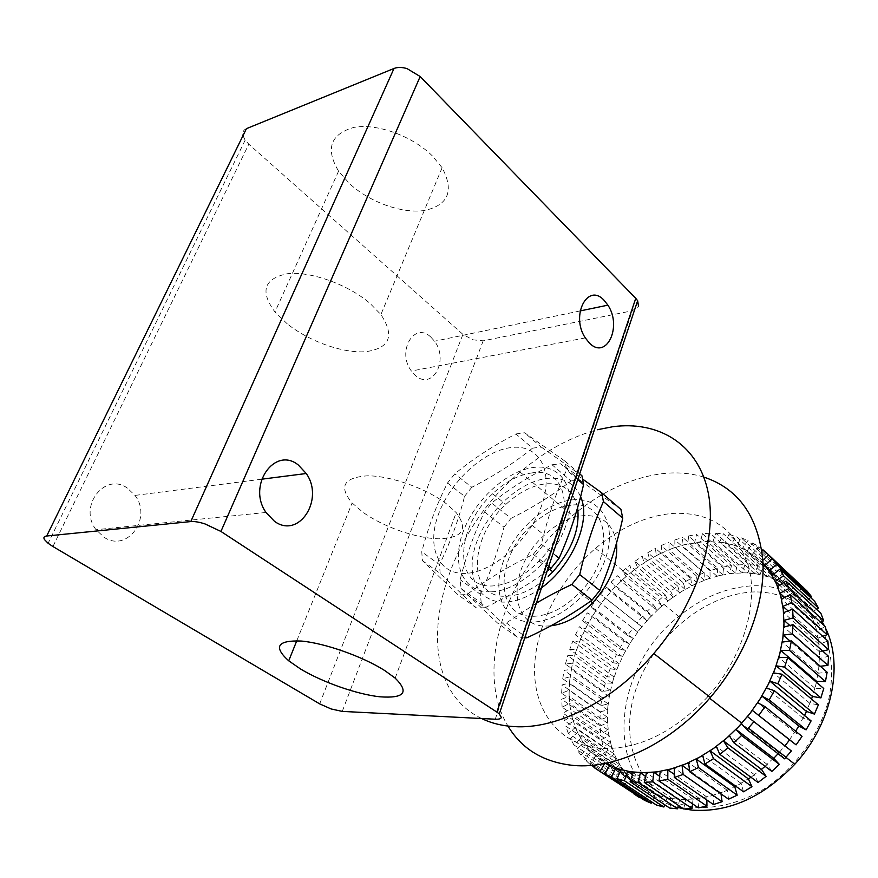 <?xml version="1.0" encoding="UTF-8"?>
<svg xmlns="http://www.w3.org/2000/svg" width="878" height="878" viewBox="0 0 878 878"><rect width="100%" height="100%" fill="white"/><g stroke="black" fill="none" stroke-linecap="round" stroke-linejoin="round"><path stroke-width="0.66" stroke-dasharray="4.39 3.29" d="M532.309 472.869C518.799 474.658 505.563 481.627 492.613 493.787C455.045 527.469 452.938 588.699 492.788 585.933C508.384 584.924 523.804 576.637 539.059 561.075C576.868 522.794 570.195 466.152 532.309 472.869M577.57 507.638C573.597 490.55 562.897 482.626 545.457 483.844C531.947 485.523 518.766 492.382 505.904 504.4C468.556 537.709 466.931 598.719 506.76 596.239C520.566 595.536 534.493 588.831 548.52 576.111M532.002 622.063C504.202 622.469 491.702 593.934 502.962 562.447C513.839 530.949 545.567 502.227 572.862 499.823C600.278 496.948 616.971 523.036 606.05 557.025C595.536 590.993 559.626 622.173 532.002 622.063M524.759 637.911L518.174 637.79L497.53 623.04L461.016 588.458L460.16 579.656C466.394 555.061 474.515 532.485 484.535 511.94L491.669 503.017C509.35 488.903 529.467 476.15 552.021 464.758L570.996 480.935C552.514 495.269 532.529 507.747 511.018 518.349L491.669 503.017M461.016 588.458L481.276 603.054L518.174 637.79M481.276 603.054L480.321 594.285L460.16 579.656M484.535 511.94L503.983 527.162C498.265 550.594 490.374 572.972 480.321 594.285M503.983 527.162L511.018 518.349M570.996 480.935L579.667 480.046L560.713 463.771L582.751 479.168M536.414 603.12L506.332 622.93L497.53 623.04M552.021 464.758L560.713 463.771M580.577 496.652C574.388 483.087 563.303 476.995 547.345 478.389C520.006 481.21 487.894 510.568 476.556 542.428C464.846 574.278 476.93 602.879 504.74 602.099C515.243 601.748 526.24 597.83 537.731 590.356M515.891 433.962L524.605 432.777L565.037 461.191L566.573 470.004C556.202 492.393 547.806 517.142 541.386 544.239L533.297 554.347C508.395 566.409 486.269 579.82 466.931 594.593L458.129 594.878L422.417 560.647L421.758 551.779C428.354 526.723 436.948 503.785 447.528 482.977L454.837 473.835C472.638 459.106 492.986 445.815 515.891 433.962L532.54 448.153C513.893 463.156 493.645 476.205 471.804 487.279L454.837 473.835M466.931 594.593L485.095 607.653L480.617 607.938L476.293 607.861L458.129 594.878M490.725 591.838C462.904 592.804 451.062 564.181 463.002 532.145C474.57 500.109 506.88 470.421 534.23 467.37C561.722 463.836 577.922 489.814 566.266 524.44C555.028 559.056 518.36 591.388 490.725 591.838M422.417 560.647L440.196 573.466L476.293 607.861M440.196 573.466L439.45 564.62L421.758 551.779M447.528 482.977L464.572 496.322C458.492 520.204 450.118 542.977 439.45 564.62M464.572 496.322L471.804 487.279M532.54 448.153L541.243 447.056L524.605 432.777M465.549 573.389C437.727 574.717 426.313 546.072 438.682 513.707C450.688 481.342 483.339 451.062 510.711 447.604C538.225 443.664 554.106 469.543 541.989 504.565C530.29 539.553 493.173 572.588 465.549 573.389M571.051 505.223C557.574 506.694 544.481 513.312 531.772 525.077C494.874 557.662 494.149 618.233 533.934 616.279C549.507 615.588 564.741 607.719 579.645 592.661C616.575 555.631 608.794 499.439 571.051 505.223M616.543 542.856C613.096 523.936 602.088 514.859 583.508 515.638C570.041 516.999 556.992 523.507 544.371 535.152C507.693 567.375 507.396 627.726 547.159 626.025L550.846 625.816M127.398 488.124C104.965 471.705 77.944 506.452 96.031 529.708L104.142 537.336C127.497 552.899 152.563 517.746 134.971 495.411L127.398 488.124M430.758 337.009C414.251 321.085 396.428 351.54 411.376 371.032L415.459 375.488C432.503 390.831 449.152 360.09 434.533 341.213L430.758 337.009M432.404 155.955C412.386 135.991 376.651 123.008 353.768 127.42C330.337 134.257 325.266 148.843 338.579 171.155L349.685 183.787C369.868 202.346 402.3 213.881 424.634 210.468C448.471 205.09 454.31 190.833 442.117 167.709L432.404 155.955M287.227 323.828L274.968 311.964C259.745 291.331 263.905 278.578 287.457 273.716C310.625 270.995 348.259 284.571 370.154 303.514L380.909 314.554C394.924 335.857 389.876 348.226 365.786 351.683C343.133 353.483 309.177 341.454 287.227 323.828M446.891 504.159C426.807 488.552 390.523 475.624 367.322 475.821C343.55 477.555 338.491 486.61 352.122 502.962L362.757 512.115C383.017 526.789 415.887 538.346 438.539 538.785C462.75 538.093 468.632 529.368 456.187 512.609L446.891 504.159M242.986 135.684L245.16 140.173L248.803 144.179L52.932 546.522M319.68 703.882L462.925 334.375L472.858 339.819L483.196 340.807L632.259 310.779L638.547 306.477M481.627 718.522C404.571 681.822 435.51 541.441 520.193 472.155C544.678 451.094 570.415 436.948 597.391 429.726M703.816 477.083C691.282 473.264 677.926 472.068 663.757 473.494C631.897 477.314 601.485 491.329 572.544 515.551C506.957 569.394 472.979 668.773 507.967 726.073M708.447 695.947C742.316 657.688 758.164 605.732 749.121 568.351C737.158 529.906 711.564 511.6 672.318 513.432C645.462 516.023 619.868 527.656 595.536 548.344C559.352 579.601 534.889 627.397 534.559 669.727C534.285 711.915 559.857 745.488 601.254 748.418C638.284 749.724 673.777 732.515 707.712 696.77L709.633 698.251M779.499 752.172L787.248 742.909L796.796 729.245L804.83 714.824L811.217 699.92L815.827 684.818L818.614 669.815L819.547 655.175L818.647 641.149L815.947 628L811.557 615.917L805.565 605.096L798.124 595.69L789.399 587.799L779.543 581.532L768.744 576.934L757.187 574.036L745.071 572.851L747.913 572.928L713.002 541.517L703.893 541.638L684.752 544.623L671.9 548.629L659.202 554.139L646.79 561.075L634.849 569.328L623.523 578.767L612.943 589.27L603.252 600.684L594.56 612.888L586.998 625.707L580.643 638.997L575.617 652.573L571.973 666.259L569.789 679.89L569.12 693.28L569.998 706.23L572.434 718.544L576.451 730.046L582.015 740.538L589.072 749.845L597.567 757.769L605.765 763.267M741.109 564.763L737.246 565.004L702.4 533.681L710.17 533.187L744.961 564.664L741.109 564.763M744.961 564.664L742.239 572.774L745.071 572.851L732.57 573.345L719.883 575.474L707.185 579.195L694.63 584.408L682.415 591.026L670.671 598.961L659.554 608.081L649.204 618.255L639.755 629.361L631.315 641.258L624.006 653.781L617.914 666.786L613.14 680.099L609.76 693.543L607.828 706.955L607.4 720.136L608.509 732.91L611.165 745.082L615.368 756.474L621.097 766.889L628.286 776.141L636.868 784.076L646.735 790.507L657.776 795.314L669.815 798.354L682.689 799.551L696.166 798.826L710.039 796.17L724.054 791.572L737.959 785.097L751.48 776.843L764.365 766.933L779.39 752.303L785.92 757.363M684.302 808.956L683.38 808.77M677.904 807.409C602.297 787.16 609.628 669.716 678.705 616.466C702.005 597.358 726.852 587.119 753.269 585.758C783.198 585.121 806.125 597.073 822.038 621.602M754.542 591.926C703.772 593.473 650.62 639.425 634.629 693.422C618.013 747.299 643.508 802.064 696.21 807.343C718.654 808.682 743.161 801.943 766.176 787.676C796.313 767.01 819.767 733.876 828.733 699.459C834.111 673.744 831.74 649.479 822.401 629.943C808.397 605.151 783.099 591.728 754.542 591.926M824.277 625.619L825.902 628.933M717.809 568.34L716.964 576.155L722.813 574.805L723.637 566.979L688.659 535.942L687.704 543.888L681.8 545.359L682.777 537.435L717.809 568.34L709.984 570.656L674.864 539.937L674.853 547.532L668.97 549.716L669.014 542.132L704.189 572.73L696.473 575.957L661.189 545.556L662.089 552.701L656.316 555.576L655.438 548.432L690.799 578.69L683.282 582.783L647.81 552.712L649.599 559.33L643.991 562.82L642.235 556.202L677.794 586.131L670.572 591.026L634.893 561.294L637.527 567.287L632.182 571.358L629.57 565.355L665.337 594.933L658.511 600.552L622.601 571.161L626.047 576.473L620.998 581.06L617.596 575.738L653.594 604.975L647.229 611.242L611.088 582.202L615.28 586.745L610.616 591.783L606.457 587.217L642.696 616.126L636.89 622.952L600.497 594.241L605.37 597.973L601.134 603.405L596.283 599.652L632.797 628.22L627.605 635.529L590.938 607.148L596.436 610.012L592.694 615.763L587.217 612.877L623.995 641.127L619.495 648.82L582.553 620.757L588.6 622.711L585.396 628.714L579.37 626.738L616.422 654.67L612.668 662.66L575.452 634.904L581.96 635.902L579.337 642.081L572.829 641.05L610.166 668.685L607.214 676.872L569.723 649.402L572.829 641.05M731.462 565.63L729.684 573.641L694.641 542.582L696.561 534.439L731.462 565.63L723.637 566.979M729.684 573.641L735.479 573.038L737.246 565.004M704.189 572.73L704.277 580.215L710.093 578.163L709.984 570.656M690.799 578.69L691.787 585.769L697.483 583.036L696.473 575.957M677.794 586.131L679.66 592.705L685.169 589.357L683.282 582.783M665.337 594.933L668.037 600.914L670.671 598.961L673.294 596.996L670.572 591.026M653.594 604.975L657.084 610.298L659.554 608.081L662.023 605.853L658.511 600.552M642.696 616.126L646.921 620.702L651.476 615.807L647.229 611.242M632.797 628.22L637.691 632.017L641.807 626.716L636.89 622.952M623.995 641.127L629.504 644.068L633.126 638.449L627.605 635.529M616.422 654.67L622.458 656.722L624.006 653.781L625.542 650.85L619.495 648.82M610.166 668.685L616.663 669.815L619.166 663.757L612.668 662.66M569.723 649.402L576.616 649.435L574.618 655.712L567.715 655.646L605.337 683.007L612.207 683.172L614.084 677.026L607.214 676.872M602.001 697.439L609.145 696.638L610.375 690.459L603.23 691.282L565.454 664.075L572.643 663.12L571.304 669.409L564.104 670.342L602.001 697.439L600.793 705.692L562.732 678.738L570.118 676.795L569.46 683.007L562.063 684.939L600.223 711.795L599.937 719.927L561.624 693.192L569.098 690.251L569.142 696.309L561.646 699.239L600.069 725.886L600.717 733.778L562.15 707.229L569.613 703.322L570.371 709.139L562.886 713.046L601.562 739.506L603.164 747.035L564.356 720.662L571.699 715.811L573.18 721.299L565.816 726.15L604.712 752.468L607.269 759.514L568.253 733.273L575.353 727.522L577.559 732.592L570.426 738.343L609.519 764.551L613.02 771.005L573.817 744.851L580.567 738.266L583.464 742.821L576.692 749.439L615.961 775.559L620.362 781.31L581.016 755.212L587.294 747.858L590.872 751.831L584.572 759.207L623.973 785.294L629.241 790.233L594.252 767.098M605.337 683.007L603.23 691.282M600.223 711.795L607.565 710.017L608.103 703.893L600.793 705.692M600.069 725.886L607.477 723.121L607.324 717.15L599.937 719.927M601.562 739.506L608.948 735.786L608.081 730.046L600.717 733.778M604.712 752.468L611.955 747.804L610.386 742.382L603.164 747.035M609.519 764.551L616.51 758.987L614.238 753.972L607.269 759.514M615.961 775.559L622.579 769.161L619.616 764.628L613.02 771.005M623.973 785.294L630.097 778.127L626.475 774.166L620.362 781.31M593.978 767.482L633.466 793.569L638.997 785.733L634.75 782.419L629.241 790.233M644.342 800.22L649.149 791.802L644.342 789.212L639.777 797.202M656.459 805.082L660.443 796.214L655.131 794.403L651.728 801.954M669.629 808.034L672.691 798.848L666.962 797.861L664.668 804.72M683.666 808.956L685.729 799.606L679.66 799.496L678.354 805.378M698.339 807.804L699.327 798.442L693.027 799.21L692.533 803.842M713.397 804.544L713.254 795.325L706.834 796.994L706.867 800.023M728.553 799.189L727.28 790.299L720.849 792.845L720.992 793.844M743.545 791.802L741.12 783.395L735.83 786.238M758.065 782.496L754.52 774.747L750.909 777.228M771.85 771.433L767.24 764.475L765.078 766.329M784.932 745.905L791.374 750.953M784.614 758.811L779.005 752.786L778.073 753.763M795.589 731.187L794.777 732.482L802.042 736.368M804.511 715.482L803.172 718.204L811.096 720.893M811.524 699.075L809.944 703.377L818.373 704.836M816.463 682.25L814.982 688.297L823.751 688.517M820.326 666.259L819.042 666.402L818.186 673.228L827.142 672.23M822.697 651.103L819.558 651.882L819.547 658.478L828.525 656.294M822.752 636.33L818.23 638.032L819.064 644.287L827.91 640.995M820.656 622.304L815.135 625.103L816.77 630.909L825.331 626.585M816.54 609.299L810.361 613.294L812.754 618.562L820.897 613.316M810.592 597.545L804.018 602.78L807.112 607.433L814.729 601.375M802.953 587.228L796.269 593.704L799.99 597.677L806.959 590.949M762.741 550.374L793.46 578.931L787.259 586.175L791.539 589.434L797.762 582.158L763.114 549.924M803.205 586.998L797.762 582.158M782.561 572.621L777.162 580.281L781.925 582.783L787.336 575.09L752.709 542.955L747.123 550.857L742.371 548.421L747.935 540.552L782.561 572.621L775.867 569.833L741.23 537.841L736.51 546.006L731.352 544.36L736.06 536.228L770.708 568.143L763.564 566.398L728.883 534.592L725.074 542.889L719.609 542.044L723.406 533.78L758.109 565.487L750.613 564.795L715.866 533.22L713.002 541.517M793.46 578.931L787.336 575.09M770.708 568.143L766.176 576.078L771.323 577.801L775.867 569.833M758.109 565.487L754.465 573.575L759.92 574.508L763.564 566.398M747.913 572.928L750.613 564.795M616.663 669.815L579.337 642.081M619.166 663.757L581.96 635.902M622.458 656.722L585.396 628.714M625.542 650.85L588.6 622.711M629.504 644.068L592.694 615.763M633.126 638.449L596.436 610.012M637.691 632.017L601.134 603.405M641.807 626.716L605.37 597.973M646.921 620.702L610.616 591.783M651.476 615.807L615.28 586.745M657.084 610.298L620.998 581.06M662.023 605.853L626.047 576.473M668.037 600.914L632.182 571.358M673.294 596.996L637.527 567.287M679.66 592.705L643.991 562.82M685.169 589.357L649.599 559.33M691.787 585.769L656.316 555.576M697.483 583.036L662.089 552.701M704.277 580.215L668.97 549.716M710.093 578.163L674.853 547.532M716.964 576.155L681.8 545.359M722.813 574.805L687.704 543.888M735.479 573.038L700.49 541.858L694.641 542.582M702.4 533.681L700.49 541.858M742.239 572.774L707.306 541.463L710.17 533.187M791.539 589.434L756.715 557.42L744.742 549.639L733.931 545.183L722.342 542.461L707.306 541.463M754.465 573.575L719.609 542.044M759.92 574.508L725.074 542.889M766.176 576.078L731.352 544.36M771.323 577.801L736.51 546.006M777.162 580.281L742.371 548.421M781.925 582.783L747.123 550.857M787.259 586.175L752.457 554.205L758.822 546.731L761.72 549.43M761.983 551.252L756.715 557.42M763.267 563.643L752.457 554.205M762.993 563.116L761.424 561.668L762.85 560.274M796.269 593.704L765.418 565.344M799.99 597.677L765.122 565.641M763.004 563.369L761.424 561.668M804.018 602.78L773.233 574.53M807.112 607.433L772.157 575.397M810.361 613.294L779.686 585.275M812.754 618.562L777.667 586.603M815.135 625.103L784.647 597.446M816.77 630.909L781.53 599.07M818.23 638.032L788.038 610.901M819.064 644.287L783.637 612.625M819.558 651.882L789.838 625.498M819.547 658.478L783.911 627.046M819.042 666.402L790.079 641.061M818.186 673.228L782.309 642.07M814.982 688.297L778.819 657.446M809.944 703.377L773.496 672.888M803.172 718.204L766.417 688.089M794.777 732.482L757.692 702.762M784.899 745.938L747.496 716.635M779.005 752.786L741.427 723.702M767.24 764.475L729.355 735.797M754.52 774.747L716.338 746.454M741.12 783.395L702.652 755.486M727.28 790.299L688.571 762.719M720.849 792.845L689.581 770.741M713.254 795.325L674.337 768.063M706.834 796.994L674.326 774.374M699.327 798.442L660.223 771.444M693.027 799.21L659.641 776.295M685.729 799.606L646.493 772.838M679.66 799.496L645.659 776.393M672.691 798.848L633.378 772.256M666.962 797.861L632.544 774.67M660.443 796.214L621.075 769.765M655.131 794.403L620.45 771.147M649.149 791.802L609.793 765.451M644.342 789.212L609.519 765.912M604.646 763.487L604.997 762.883M638.997 785.733L599.674 759.426L595.811 764.892M591.574 765.342L589.786 764.156L595.46 756.123L599.674 759.426M634.75 782.419L595.46 756.123M630.097 778.127L590.872 751.831M626.475 774.166L587.294 747.858M622.579 769.161L583.464 742.821M619.616 764.628L580.567 738.266M616.51 758.987L577.559 732.592M614.238 753.972L575.353 727.522M611.955 747.804L573.18 721.299M610.386 742.382L571.699 715.811M608.948 735.786L570.371 709.139M608.081 730.046L569.613 703.322M607.477 723.121L569.142 696.309M607.324 717.15L569.098 690.251M607.565 710.017L569.46 683.007M608.103 703.893L570.118 676.795M609.145 696.638L571.304 669.409M610.375 690.459L572.643 663.12M565.454 664.075L567.715 655.646M562.732 678.738L564.104 670.342M561.624 693.192L562.063 684.939M562.15 707.229L561.646 699.239M564.356 720.662L562.886 713.046M568.253 733.273L565.816 726.15M573.817 744.851L570.426 738.343M581.016 755.212L576.692 749.439M589.786 764.156L584.572 759.207M752.709 542.955L758.822 546.731M741.23 537.841L747.935 540.552M728.883 534.592L736.06 536.228M715.866 533.22L723.406 533.78M688.659 535.942L696.561 534.439M674.864 539.937L682.777 537.435M661.189 545.556L669.014 542.132M647.81 552.712L655.438 548.432M634.893 561.294L642.235 556.202M622.601 571.161L629.57 565.355M611.088 582.202L617.596 575.738M600.497 594.241L606.457 587.217M590.938 607.148L596.283 599.652M582.553 620.757L587.217 612.877M575.452 634.904L579.37 626.738M612.207 683.172L574.618 655.712M614.084 677.026L576.616 649.435M462.925 334.375L248.803 144.179M246.422 128.66C243.623 129.878 242.438 131.985 242.844 134.982M577.768 479.597L566.573 470.004M541.243 447.056L581.971 475.898M565.037 461.191L579.689 473.835M548.717 566.376L533.297 554.347M541.386 544.239L555.445 555.357M485.095 607.653C507.638 596.952 528.315 584.759 547.137 571.095M506.332 622.93L525.231 636.517M620.933 509.427L579.667 480.046M526.965 637.768L528.106 637.23M483.196 340.807L342.255 711.399M495.247 719.214L632.259 310.779M492.613 493.787L505.904 504.4M531.772 525.077L544.371 535.152M265.99 512.467L96.031 529.708M585.308 337.92L411.376 371.032M338.579 171.155L274.968 311.964M296.786 640.753L352.122 502.962M245.16 140.173L48.114 543.295M520.193 472.155L572.544 515.551M595.536 548.344L627.935 574.881M663.878 604.327L678.705 616.466M625.586 568.604L661.43 598.083M395.177 678.123L456.187 512.609M442.117 167.709L380.909 314.554M580.106 310.933L434.533 341.213M261.633 479.212L134.971 495.411M579.645 592.661L590.587 601.178M539.059 561.075L549.617 569.295"/><path stroke-width="1.32" d="M274.507 521.334L265.99 512.467C246.894 485.413 274.913 445.772 298.333 465.022L306.246 473.505C324.673 499.352 299.014 539.454 274.507 521.334M589.379 343.013L585.308 337.92C570.305 315.674 587.689 282.058 604.13 300.353L607.894 305.16C622.48 326.638 606.391 360.584 589.379 343.013M300.463 668.937L288.73 660.816C273.157 646.779 277.305 640.183 301.187 641.039C324.695 643.058 362.91 656.59 384.893 670.649L395.177 678.123C409.477 692.347 404.385 698.57 379.911 696.803C356.918 694.322 322.511 682.261 300.463 668.937M638.547 306.477L637.647 300.737L635.76 298.333L496.871 712.091L499.308 713.924L501.338 717.436C500.921 718.786 498.891 719.378 495.247 719.214L342.255 711.399L331.182 708.974L319.68 703.882L52.932 546.522L48.114 543.295L44.438 539.531C43.285 537.512 44.043 536.337 46.699 536.008L190.778 521.576C194.4 521.269 199.152 522.048 205.013 523.936L220.927 531.442L420.178 76.529L407.107 68.638C402.003 67.123 397.635 67.068 394.002 68.473L190.778 521.576M242.844 134.982L242.986 135.684M597.391 429.726L612.8 426.719C657.457 420.716 696.331 442.962 707.427 489.112C718.489 535.13 697.736 602.407 653.781 653.539C613.096 701.412 556.718 729.563 514.025 726.6C502.051 725.886 491.252 723.198 481.627 718.522M507.967 726.073C521.938 749.263 543.811 762.389 573.597 765.462C616.18 769.347 671.308 743.183 710.346 697.428C745.62 656.492 765.375 603.526 762.872 560.713C758.318 516.549 738.628 488.673 703.816 477.083M605.765 763.267L618.408 768.887L630.492 771.806L646.493 772.838L644.265 782.397L683.666 808.956L692.029 808.55L652.694 781.859L653.869 772.322L660.223 771.444L659.071 780.992L698.339 807.804L706.944 806.191L667.785 779.225L667.829 769.863L674.337 768.063L674.315 777.447L713.397 804.544L722.089 801.724L683.139 774.44L682.041 765.407L688.571 762.719L689.702 771.762L728.553 799.189L737.191 795.194L698.493 767.559L696.221 759.031L702.652 755.486L704.968 764.003L743.545 791.802L751.952 786.688L713.54 758.669L710.126 750.811L716.338 746.454L719.795 754.301L758.065 782.496L766.088 776.361L727.994 747.913L723.483 740.878L729.355 735.797L733.898 742.81L771.85 771.433L779.313 764.365L741.559 735.501L736.016 729.42L741.427 723.702L747.002 729.75L784.614 758.811L791.374 750.953L747.496 716.635L752.347 710.39L796.105 744.862L802.042 736.368L764.979 706.603L757.692 702.762L761.895 696.111L769.194 699.909L806.103 729.859L811.096 720.893L774.374 690.701L766.417 688.089L769.874 681.152L777.853 683.732L814.422 714.099L818.373 704.836L781.991 674.227L773.496 672.888L776.163 665.809L784.658 667.115L820.897 697.889L823.751 688.517L787.687 657.523L778.819 657.446L780.652 650.368L789.509 650.4L825.441 681.547L827.142 672.23L791.374 640.896L782.309 642.07L783.275 635.112L792.329 633.905L827.976 665.37L828.525 656.294L793.021 624.664L783.911 627.046L784.021 620.329L793.097 617.936L828.503 649.676L827.91 640.995L792.625 609.112L783.637 612.625L782.902 606.281L791.857 602.769L827.043 634.728L825.331 626.585L790.255 594.527L781.53 599.07L779.971 593.199L788.663 588.655L823.663 620.779L820.897 613.316L785.986 581.126L777.667 586.603L775.34 581.291L783.615 575.825L818.472 608.048L814.729 601.375L779.927 569.12L772.157 575.397L769.106 570.733L776.843 564.466L811.601 596.744L806.959 590.949L772.256 558.671L765.122 565.641L763.004 563.369M638.141 782.331L630.13 781.65L669.629 808.034L677.596 808.814L638.141 782.331L640.38 772.816L657.04 771.883L671.077 768.963L685.301 764.069L699.437 757.264L713.232 748.638L726.413 738.343L738.727 726.556L749.922 713.507L759.788 699.437L768.151 684.62L774.835 669.343L779.741 653.901L782.792 638.591L783.966 623.676L783.264 609.453L780.751 596.129L776.503 583.936L770.621 573.06L763.267 563.643M825.902 628.933C843.923 665.82 831.587 724.372 794.799 764.244C762.938 797.334 728.773 812.633 692.314 810.131L684.302 808.956M683.38 808.77L677.904 807.409M822.038 621.602L824.277 625.619M639.777 797.202L600.025 771.488L604.646 763.487M633.587 793.657L639.546 797.597M651.728 801.954L651.158 803.238L611.604 777.052L615.763 768.009L621.075 769.765L616.916 778.852L656.459 805.082L663.9 807.014L624.368 780.707L627.616 771.345L633.378 772.256L630.13 781.65M605.721 763.278L609.793 765.451L604.799 774.089L644.342 800.22L651.158 803.238M664.668 804.72L663.9 807.014M678.354 805.378L677.596 808.814M692.533 803.842L692.029 808.55M706.867 800.023L706.944 806.191M720.992 793.844L722.089 801.724M735.83 786.238L734.798 786.787L737.191 795.194M750.909 777.228L748.44 778.929L751.952 786.688M765.078 766.329L761.5 769.38L766.088 776.361M778.073 753.763L773.737 758.318L779.313 764.365M796.105 744.862L789.596 739.88L784.932 745.905M806.103 729.859L798.826 726.007L795.589 731.187M814.422 714.099L806.487 711.443L804.511 715.482M820.897 697.889L812.479 696.473L811.524 699.075M825.441 681.547L816.683 681.361L816.463 682.25M827.976 665.37L820.326 666.259M828.503 649.676L822.697 651.103M827.043 634.728L822.752 636.33M823.663 620.779L820.656 622.304M818.472 608.048L816.54 609.299M811.601 596.744L810.592 597.545M762.85 560.274L768.524 554.731L802.953 587.228M761.72 549.43L762.741 550.374M768.524 554.731L763.114 549.924L761.983 551.252M765.418 565.344L762.993 563.116M773.233 574.53L769.106 570.733M779.686 585.275L775.34 581.291M784.647 597.446L779.971 593.199M788.038 610.901L782.902 606.281M789.838 625.498L784.021 620.329M790.079 641.061L783.275 635.112M816.683 681.361L780.652 650.368M812.479 696.473L776.163 665.809M806.487 711.443L769.874 681.152M798.826 726.007L761.895 696.111M789.596 739.88L752.347 710.39M773.737 758.318L736.016 729.42M761.5 769.38L723.483 740.878M748.44 778.929L710.126 750.811M734.798 786.787L696.221 759.031M689.581 770.741L682.041 765.407M674.326 774.374L667.829 769.863M659.641 776.295L653.869 772.322M645.659 776.393L640.38 772.816M632.544 774.67L627.616 771.345M620.45 771.147L615.763 768.009M609.519 765.912L605.611 763.3M595.811 764.892L593.978 767.482L600.025 771.488M594.252 767.098L591.574 765.342M611.604 777.052L604.799 774.089M624.368 780.707L616.916 778.852M652.694 781.859L644.265 782.397M667.785 779.225L659.071 780.992M683.139 774.44L674.315 777.447M698.493 767.559L689.702 771.762M713.54 758.669L704.968 764.003M727.994 747.913L719.795 754.301M741.559 735.501L733.898 742.81M753.972 721.639L747.002 729.75M764.979 706.603L758.844 715.35M774.374 690.701L769.194 699.909M781.991 674.227L777.853 683.732M787.687 657.523L784.658 667.115M791.374 640.896L789.509 650.4M793.021 624.664L792.329 633.905M792.625 609.112L793.097 617.936M790.255 594.527L791.857 602.769M785.986 581.126L788.663 588.655M779.927 569.12L783.615 575.825M772.256 558.671L776.843 564.466M707.712 696.77L708.447 695.947M550.846 625.816C565.355 624.049 579.293 616.378 592.661 602.802C610.243 583.179 618.2 563.204 616.543 542.856M46.699 536.008L246.422 128.66L394.002 68.473M420.178 76.529L635.76 298.333M496.871 712.091L220.927 531.442M581.971 475.898L583.563 484.568L577.768 479.597M579.689 473.835L581.949 475.777M547.137 571.095L551.077 568.22L548.717 566.376M555.445 555.357L559.077 558.232L551.197 568.088M559.077 558.232C569.537 534.856 577.702 510.305 583.563 484.568M537.731 590.356C570.612 569.581 592.123 521.433 580.577 496.652M582.751 479.168L601.715 492.843L603.427 501.601C593.649 523.683 585.758 548.015 579.732 574.574L571.852 584.419C558.408 590.828 546.599 597.062 536.414 603.12M601.715 492.843L620.933 509.427L622.732 518.152L603.427 501.601M579.732 574.574L599.806 590.455L592.035 600.157L571.852 584.419M525.231 636.517L526.965 637.768L524.759 637.911M599.806 590.455C609.606 567.462 617.245 543.361 622.732 518.152M528.106 637.23C550.824 626.716 572.138 614.359 592.035 600.157M548.52 576.111L552.844 571.808C571.951 550.155 580.193 528.765 577.57 507.638M288.73 660.816L296.786 640.753M637.647 300.737L499.308 713.924M785.92 757.363L794.799 764.244M748.462 728.125L786.029 757.242M709.633 698.251L741.822 723.198M653.781 653.539L710.346 697.428M607.894 305.16L580.106 310.933M306.246 473.505L261.633 479.212M590.587 601.178L592.661 602.802M549.617 569.295L552.844 571.808"/></g></svg>
